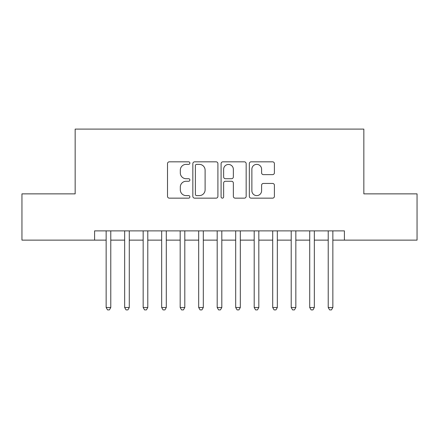 <?xml version="1.0" encoding="UTF-8"?>
<svg xmlns="http://www.w3.org/2000/svg" width="439" height="439" viewBox="0 0 439 439"><rect width="100%" height="100%" fill="white"/><g stroke="black" fill="none" stroke-linecap="round" stroke-linejoin="round"><path stroke-width="0.66" d="M189.889 163.099A1.273 1.273 0 0 0 188.622 161.826L169.322 161.826A1.816 1.816 0 0 0 167.506 163.643L167.506 196.337A1.816 1.816 0 0 0 169.322 198.154L188.622 198.154A1.273 1.273 0 0 0 189.889 196.881A1.273 1.273 0 0 0 188.622 195.613L186.125 195.613A5.811 5.811 0 0 1 180.308 189.802L180.308 187.074A5.811 5.811 0 0 1 186.125 181.263L188.622 181.263A1.273 1.273 0 0 0 189.889 179.99A1.273 1.273 0 0 0 188.622 178.717L186.125 178.717A5.811 5.811 0 0 1 180.308 172.906L180.308 170.178A5.811 5.811 0 0 1 186.125 164.367L188.622 164.367A1.273 1.273 0 0 0 189.889 163.099M272.586 174.629A1.816 1.816 0 0 0 274.402 172.812L274.402 163.643A1.816 1.816 0 0 0 272.586 161.826L251.152 161.826A1.816 1.816 0 0 0 249.336 163.643L249.336 196.337A1.816 1.816 0 0 0 251.152 198.154L272.586 198.154A1.816 1.816 0 0 0 274.402 196.337L274.402 185.258A1.816 1.816 0 0 0 272.586 183.442L263.411 183.442A1.816 1.816 0 0 0 261.595 185.258L261.595 190.751A4.856 4.856 0 0 1 256.738 195.613A4.856 4.856 0 0 1 251.876 190.751L251.876 169.229A4.856 4.856 0 0 1 256.738 164.367A4.856 4.856 0 0 1 261.595 169.229L261.595 172.812A1.816 1.816 0 0 0 263.411 174.629L272.586 174.629M94.588 240.133L21.95 240.133L21.95 193.868L75.157 193.868L75.157 129.099L363.843 129.099L363.843 193.868L417.05 193.868L417.05 240.133L344.412 240.133L344.412 230.881L94.588 230.881L94.588 240.133L106.15 240.133M217.909 163.643A1.816 1.816 0 0 0 216.092 161.826L194.658 161.826A1.816 1.816 0 0 0 192.842 163.643L192.842 196.337A1.816 1.816 0 0 0 194.658 198.154L216.092 198.154A1.816 1.816 0 0 0 217.909 196.337L217.909 163.643M222.908 161.826L244.342 161.826A1.816 1.816 0 0 1 246.158 163.643L246.158 196.337A1.816 1.816 0 0 1 244.342 198.154L235.167 198.154A1.816 1.816 0 0 1 233.35 196.337L233.35 183.079A1.816 1.816 0 0 0 231.534 181.263L225.448 181.263A1.816 1.816 0 0 0 223.632 183.079L223.632 196.881A1.273 1.273 0 0 1 222.359 198.154A1.273 1.273 0 0 1 221.091 196.881L221.091 163.643A1.816 1.816 0 0 1 222.908 161.826M110.776 240.133L124.66 240.133M129.285 240.133L143.163 240.133M147.789 240.133L161.667 240.133M166.293 240.133L180.177 240.133M184.803 240.133L198.68 240.133M203.306 240.133L217.184 240.133M221.816 240.133L235.694 240.133M240.32 240.133L254.197 240.133M258.823 240.133L272.707 240.133M277.333 240.133L291.211 240.133M295.837 240.133L309.714 240.133M314.34 240.133L328.224 240.133M332.85 240.133L344.412 240.133M196.656 164.367A1.273 1.273 0 0 0 195.388 165.64L195.388 194.34A1.273 1.273 0 0 0 196.656 195.613L199.29 195.613A5.811 5.811 0 0 0 205.106 189.802L205.106 170.178A5.811 5.811 0 0 0 199.29 164.367L196.656 164.367M233.35 169.317A4.856 4.856 0 0 0 228.494 164.46A4.856 4.856 0 0 0 223.632 169.317L223.632 176.901A1.816 1.816 0 0 0 225.448 178.717L231.534 178.717A1.816 1.816 0 0 0 233.35 176.901L233.35 169.317M110.776 230.881L110.776 307.498L106.15 307.498L106.15 230.881M110.776 307.498L109.388 309.901L107.539 309.901L106.15 307.498M129.285 230.881L129.285 307.498L124.66 307.498L124.66 230.881M129.285 307.498L127.897 309.901L126.048 309.901L124.66 307.498M147.789 230.881L147.789 307.498L143.163 307.498L143.163 230.881M147.789 307.498L146.401 309.901L144.552 309.901L143.163 307.498M166.293 230.881L166.293 307.498L161.667 307.498L161.667 230.881M166.293 307.498L164.91 309.901L163.056 309.901L161.667 307.498M184.803 230.881L184.803 307.498L180.177 307.498L180.177 230.881M184.803 307.498L183.414 309.901L181.565 309.901L180.177 307.498M203.306 230.881L203.306 307.498L198.68 307.498L198.68 230.881M203.306 307.498L201.918 309.901L200.069 309.901L198.68 307.498M221.816 230.881L221.816 307.498L217.184 307.498L217.184 230.881M221.816 307.498L220.427 309.901L218.573 309.901L217.184 307.498M240.32 230.881L240.32 307.498L235.694 307.498L235.694 230.881M240.32 307.498L238.931 309.901L237.082 309.901L235.694 307.498M258.823 230.881L258.823 307.498L254.197 307.498L254.197 230.881M258.823 307.498L257.435 309.901L255.586 309.901L254.197 307.498M277.333 230.881L277.333 307.498L272.707 307.498L272.707 230.881M277.333 307.498L275.944 309.901L274.09 309.901L272.707 307.498M295.837 230.881L295.837 307.498L291.211 307.498L291.211 230.881M295.837 307.498L294.448 309.901L292.599 309.901L291.211 307.498M314.34 230.881L314.34 307.498L309.714 307.498L309.714 230.881M314.34 307.498L312.952 309.901L311.103 309.901L309.714 307.498M332.85 230.881L332.85 307.498L328.224 307.498L328.224 230.881M332.85 307.498L331.461 309.901L329.612 309.901L328.224 307.498"/></g></svg>
